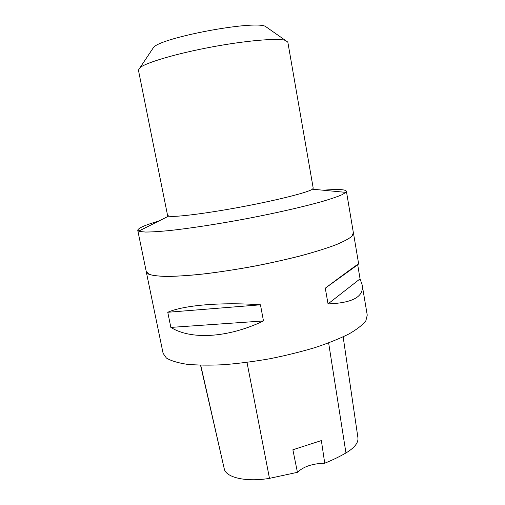<?xml version="1.0" encoding="UTF-8"?>
<svg xmlns="http://www.w3.org/2000/svg" width="505" height="505" viewBox="0 0 505 505"><rect width="100%" height="100%" fill="white"/><g stroke="black" fill="none" stroke-linecap="round" stroke-linejoin="round"><path stroke-width="0.76" d="M146.254 271.538L149.164 274.423C153.312 275.661 159.889 276.33 168.885 276.437C179.225 276.178 191.458 275.282 205.592 273.76C220.546 271.873 236.182 269.462 252.506 266.533C268.78 263.364 284.233 259.955 298.859 256.3C312.589 252.614 324.317 249.022 334.045 245.525C342.396 242.173 348.286 239.168 351.707 236.517L353.374 232.773M323.225 190.215C337.757 189.009 345.483 189.362 346.405 191.281L353.443 233.177L351.909 236.296C348.917 238.745 343.747 241.516 336.406 244.603C327.833 247.829 317.411 251.168 305.14 254.627C291.991 258.087 277.889 261.382 262.834 264.519C239.484 269.083 217.661 272.46 197.36 274.651C184.843 275.799 174.124 276.386 165.204 276.412C157.484 276.128 151.917 275.358 148.495 274.101L146.336 271.936L137.751 230.331C137.915 228.209 144.992 225.085 158.974 220.956M146.298 271.942L163.096 353.33L166.385 358.02C170.778 360.734 177.545 362.811 186.673 364.244C197.095 365.235 209.341 365.399 223.406 364.724C238.246 363.549 253.699 361.561 269.765 358.771C285.754 355.564 300.885 351.827 315.145 347.554C328.502 343.097 339.859 338.52 349.22 333.824C357.212 329.184 362.767 324.803 365.885 320.688L367.249 315.126L362.186 284.978C364.092 296.662 352.711 302.975 328.035 303.909L325.283 288.172C347.383 271.671 358.506 263.578 358.645 263.881L357.698 264.803L360.065 278.874L362.186 284.978M260.46 304.812L263.477 320.953C227.446 338.186 190.625 339.846 170.854 327.41L167.761 312.273C183.593 305.298 220.521 301.946 260.46 304.812L167.761 312.273M200.548 365.229L224.422 469.543C227.035 477.85 246.913 482.18 269.474 478.361L297.432 472.32L292.881 449.772L321.363 440.568L324.734 463.205C332.65 459.992 339.72 456.577 345.957 452.96C354.567 447.771 358.55 442.683 357.919 437.702L343.154 336.867M324.734 463.205C312.544 463.54 303.442 466.576 297.432 472.32M328.035 303.909L360.065 278.874M325.283 288.172L357.698 264.803M170.854 327.41L263.477 320.953M346.405 191.281L345.881 192.38L341.98 194.741C337.517 196.647 331.072 198.85 322.644 201.362C304.262 206.583 276.847 212.876 247.343 218.532C217.775 224.106 188.946 228.506 168.399 230.671C158.841 231.568 151.203 232.029 145.484 232.048L139.715 231.511L137.751 230.331M169.547 216.26L167.584 215.49L138.421 70.075L140.081 67.569C146.482 62.456 176.63 53.543 211.431 47.041C246.219 40.52 277.554 37.925 285.375 40.381L287.831 42.117L313.22 188.232L312.469 189.192C308.271 192.272 279.006 199.797 243.82 206.457C208.653 213.135 176.63 217.226 169.547 216.26M267.543 27.876L265.302 26.31C253.346 20.276 162.667 37.25 153.703 47.192L152.182 49.465M224.422 469.543L200.737 365.235M269.474 478.361L247.002 362.394M345.957 452.96L328.635 342.927M358.645 263.881L353.481 233.171M168.626 216.108L138.635 231.164M312.469 189.192L345.881 192.38M153.703 47.192L140.081 67.569M265.302 26.31L285.375 40.381"/></g></svg>
